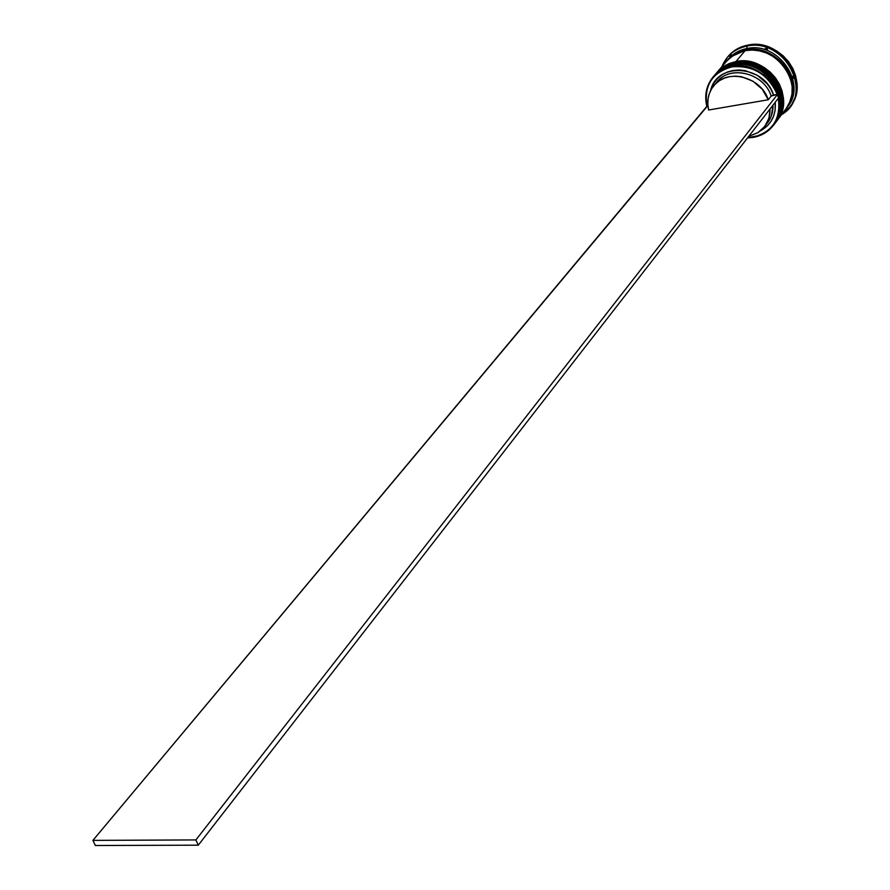 <?xml version="1.0" encoding="UTF-8"?>
<svg xmlns="http://www.w3.org/2000/svg" width="890" height="890" viewBox="0 0 890 890"><rect width="100%" height="100%" fill="white"/><g stroke="black" fill="none" stroke-linecap="round" stroke-linejoin="round"><path stroke-width="1.33" d="M727.608 67.429L732.136 66.049M733.505 65.003L733.672 64.236C727.497 64.903 721.267 68.419 714.97 74.782C719.799 69.22 726.04 65.704 733.672 64.236L733.783 64.102C726.162 65.56 719.921 69.075 715.093 74.638C721.39 68.274 727.62 64.77 733.783 64.102L733.672 64.236C765.267 56.86 795.126 99.825 775.012 123.232L774.667 123.677L775.012 123.232C784.624 109.014 782.944 93.517 769.984 76.763C755.499 65.326 743.395 61.154 733.672 64.236L733.505 65.003M733.505 64.937L732.236 65.237M733.861 64.035C726.229 65.504 719.966 69.042 715.093 74.638L715.026 74.704M775.068 123.154L775.123 123.076C795.237 99.669 765.378 56.726 733.783 64.102C743.506 61.01 755.61 65.181 770.095 76.618C783.055 93.372 784.735 108.858 775.123 123.076L775.068 123.154M734.05 64.047L733.972 64.024C765.511 56.738 795.271 99.424 775.123 123.076L774.667 123.677M735.307 62.867L735.463 62.111C729.31 62.778 723.081 66.294 716.795 72.646C721.623 67.084 727.853 63.579 735.463 62.111L735.585 61.966C727.964 63.435 721.745 66.939 716.917 72.502C723.203 66.149 729.433 62.634 735.585 61.966L735.463 62.111C767.013 54.735 796.806 97.611 776.714 120.996L776.369 121.441L776.714 120.996C786.315 106.789 784.646 91.325 771.708 74.593C757.256 63.179 745.175 59.018 735.463 62.111L735.307 62.867M735.307 62.812L734.105 63.09M735.663 61.911C728.031 63.379 721.79 66.906 716.917 72.502L716.851 72.568M776.77 120.918L776.837 120.84C796.917 97.466 767.124 54.59 735.585 61.966C745.297 58.885 757.379 63.034 771.83 74.449C784.758 91.18 786.426 106.644 776.837 120.84L776.77 120.918M735.852 61.922L735.763 61.888C767.258 54.613 796.951 97.21 776.837 120.84L776.369 121.441M731.613 56.448L745.809 50.107L753.519 49.551L763.008 51.086L773.633 55.903L783.701 64.825L787.728 70.733L790.665 77.308L792.3 84.205L792.567 91.025L791.533 97.399L789.419 103.073L792.389 92.961L792.512 86.041L791.221 79.054L788.562 72.301L784.646 66.027L779.618 60.498L773.666 55.925L767.047 52.499L760.015 50.33L752.84 49.529L745.809 50.107L739.19 52.032L731.613 56.459M752.729 137.227L747.722 137.683L759.159 135.514L765 132.61L770.061 128.594L774.133 123.621L777.07 117.858L778.772 111.506L779.151 104.798L778.283 98.334C781.019 119.171 772.498 132.143 752.729 137.227L752.729 137.227M715.549 83.827C727.697 64.302 763.754 72.046 771.185 96.064L773.555 95.019C764.443 64.725 716.528 61.744 710.598 90.624L713.88 83.048L717.451 78.52L721.912 74.838L727.13 72.123L732.915 70.477L739.045 69.976L745.319 70.633L757.346 75.316L767.236 83.86L770.918 89.211L773.555 95.019L777.159 94.396L774.244 87.888L770.162 81.902L765.066 76.64L759.137 72.324L752.606 69.086L745.709 67.062L738.7 66.316L731.847 66.883L725.394 68.719L719.576 71.767L714.592 75.906L710.643 80.968L707.828 86.786L706.271 93.127L706.015 99.78L707.049 106.5C703.701 85.752 711.967 72.546 731.847 66.883L731.858 66.383C711.733 72.123 703.389 85.518 706.849 106.533C704.224 95.252 706.315 85.373 713.135 76.929C717.974 71.356 724.215 67.84 731.858 66.383L732.948 65.092C725.306 66.561 719.076 70.076 714.236 75.639L713.135 76.929M747.556 137.894L752.951 137.427L747.556 137.894M713.691 76.295C718.575 70.355 724.994 66.628 732.948 65.092L731.858 66.383C763.509 59.007 793.435 102.038 773.299 125.479C768.215 131.954 761.428 135.948 752.951 137.427L760.561 135.258L767.291 131.42L772.82 126.091L776.837 119.538L779.151 112.084L779.618 104.097L778.205 95.975L774.979 88.143L770.106 81.001L763.831 74.927L756.467 70.232L748.401 67.151L740.057 65.849L731.847 66.883C753.051 65.092 768.159 74.259 777.159 94.396L771.185 96.064C764.054 73.147 730.312 64.525 716.995 81.947L714.002 85.473M715.76 73.848C720.622 68.096 726.952 64.458 734.751 62.968C727.119 64.425 720.9 67.94 716.061 73.492L715.515 74.137M727.842 59.719C732.681 53.812 739.045 50.085 746.921 48.55L746.988 46.08C734.828 48.694 726.496 55.514 721.99 66.55L727.608 57.038C732.637 51.275 739.089 47.626 746.988 46.08L747.8 45.123C739.913 46.658 733.46 50.307 728.443 56.07L727.608 57.038M729.711 56.482L730.267 54.88L731.424 54.891L729.711 56.482L730.267 54.88L731.424 54.891L729.711 56.482M734.15 63.668L734.751 62.968L734.15 63.668C765.734 56.293 795.571 99.235 775.468 122.631L780.074 114.009L781.598 107.301L781.709 100.27L780.374 93.183L777.66 86.319L773.666 79.944L768.537 74.315L762.485 69.654L755.744 66.149L748.579 63.947L741.292 63.101L734.15 63.668C726.518 65.137 720.288 68.652 715.449 74.204L721.412 68.853L727.43 65.615L734.15 63.668M717.095 72.29L725.561 65.27L735.941 61.544L745.164 50.619L734.873 54.335L727.653 59.975L717.34 72.001M786.571 108.068L787.572 106.744C807.497 83.538 778.138 41.163 746.921 48.55L745.753 49.929L739.112 51.865L733.149 55.091L726.941 60.765L735.463 53.645L745.753 49.929L746.921 48.55L743.829 49.262L736.631 52.254L731.636 55.781L727.297 60.331M764.766 126.425L769.071 120.595L771.374 115.845L772.976 105.165C773.188 112.763 770.885 119.227 766.045 124.578M770.095 108.88L768.915 118.314L764.688 126.514L757.735 132.766L748.824 136.259L758.046 132.577L762.318 129.195L765.778 124.989L768.281 120.128L769.739 114.777L770.095 108.88M760.461 130.852C771.241 124.734 776.169 115.199 775.235 102.261L775.057 110.705L773.521 116.379L770.874 121.541L767.213 125.98L760.461 130.852M707.049 106.5L707.973 106.344L706.649 106.566L92.916 840.383L195.9 839.926L777.571 94.329L195.9 839.926L198.281 845.189L778.605 97.911L777.571 94.329L778.605 97.911L198.281 845.189L95.341 845.5L198.281 845.189L195.9 839.926L92.916 840.383L95.341 845.5L92.916 840.383L707.049 106.5M728.365 56.159L734.584 50.541L740.836 47.159L747.8 45.123L755.198 44.5L762.752 45.346L770.173 47.615L777.137 51.231L783.4 56.048L788.696 61.866L792.812 68.463L795.604 75.583L796.951 82.937L796.817 90.235L795.215 97.188L792.211 103.54M789.686 107.123L790.453 106.11C811.302 81.747 780.519 37.358 747.8 45.123L746.988 46.08C779.729 38.315 810.545 82.748 789.686 107.123L781.576 114.621C814.862 95.809 785.648 36.946 746.988 46.08L746.921 48.55C778.594 41.051 807.931 84.539 787.016 107.456M786.193 108.558L791.043 99.647L792.567 93.005L792.69 86.041L791.399 79.021L788.729 72.235L784.791 65.938L779.729 60.375L773.755 55.781L767.102 52.332L760.027 50.151L752.818 49.351L745.753 49.929C777.015 42.542 806.407 84.973 786.471 108.202L786.193 108.547M787.628 106.433L790.487 100.37L792.022 93.728L792.133 86.764L790.843 79.744L788.173 72.947L784.223 66.639L779.173 61.076L773.188 56.482L766.535 53.022L759.448 50.852L752.239 50.04L745.164 50.619L738.522 52.566L732.548 55.781L726.574 61.188M777.27 120.272L785.915 108.925C805.862 85.685 776.436 43.243 745.164 50.619L735.941 61.544C767.48 54.168 797.251 97.021 777.17 120.395L777.003 120.617M717.084 72.29L723.225 66.717L729.244 63.49L735.941 61.544L743.072 60.976L750.359 61.811L757.501 64.013L764.232 67.507L770.273 72.157L775.379 77.775L779.373 84.138L782.076 90.991L783.4 98.067L783.3 105.087L781.776 111.784L776.992 120.639M775.568 122.509L776.035 121.886C796.127 98.49 766.312 55.581 734.751 62.968C766.546 55.525 796.361 99.001 775.757 122.242M773.299 125.479L774.333 124.122C794.447 100.704 764.566 57.717 732.948 65.092C764.988 57.616 794.87 101.649 773.81 124.789M785.202 110.493L785.069 111.528L783.567 112.007L785.069 111.528L785.202 110.493L783.678 111.862L785.202 110.493M793.068 75.984L794.325 76.796L793.758 78.409L793.068 75.984L794.325 76.796L793.758 78.409L793.068 75.984M765.1 48.716L766.713 48.194L767.547 49.551L765.1 48.716L766.713 48.194L767.547 49.551L765.1 48.716M768.281 99.758L771.185 96.064L768.281 99.758L708.629 110.004C706.571 100.681 708.34 92.538 713.936 85.562C727.275 68.107 761.117 76.774 768.281 99.758L708.629 110.004L707.806 104.308L708.073 98.679L709.43 93.328L711.833 88.433L715.204 84.172L719.432 80.69L724.36 78.142L729.822 76.596L735.618 76.128L741.537 76.751L752.907 81.179L762.274 89.234L768.281 99.758M715.093 74.638L714.603 75.216M716.917 72.502L716.428 73.069"/></g></svg>
